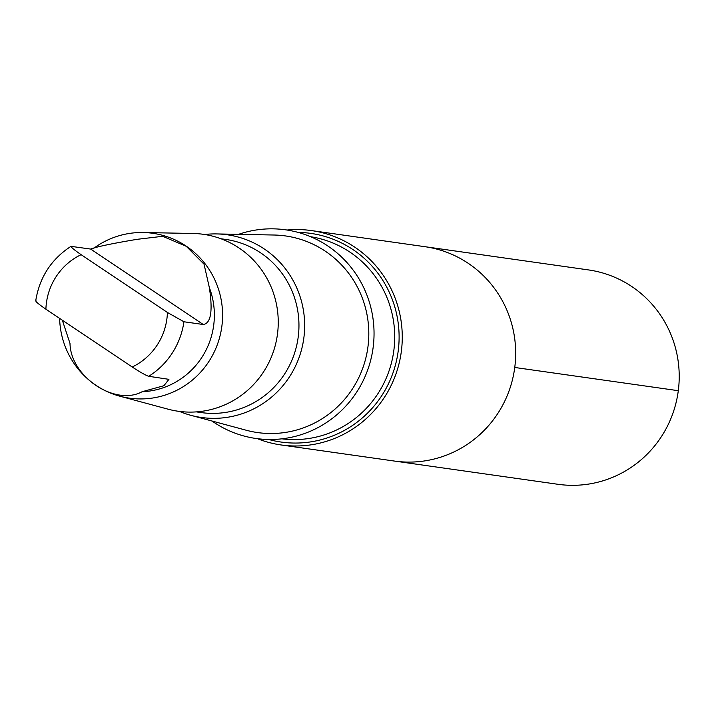 <?xml version="1.0" encoding="UTF-8"?>
<svg xmlns="http://www.w3.org/2000/svg" width="714" height="714" viewBox="0 0 714 714"><rect width="100%" height="100%" fill="white"/><g stroke="black" fill="none" stroke-linecap="round" stroke-linejoin="round"><path stroke-width="1.07" d="M311.518 230.586L424.919 246.696A108.26 105.931 98.1 0 1 468.545 263.52A108.26 105.931 98.1 0 1 508.636 392.04A108.26 105.931 98.1 0 1 394.467 461.065L558.009 484.297A108.269 105.94 -81.9 0 0 672.186 415.271A108.269 105.94 -81.9 0 0 632.086 286.742A108.269 105.94 -81.9 0 0 588.461 269.919L424.919 246.696A108.26 105.931 98.1 0 1 468.545 263.52A108.26 105.931 98.1 0 1 508.636 392.04A108.26 105.931 98.1 0 1 394.467 461.065L281.066 444.956A108.26 105.931 -81.9 0 0 395.235 375.93A108.26 105.931 -81.9 0 0 355.135 247.41A108.26 105.931 -81.9 0 0 311.518 230.586A108.26 105.931 -81.9 0 0 287.046 230.033M62.43 320.515L69.999 343.443C70.588 376.626 115.025 406.427 142.095 391.736A76.3 74.658 -81.9 0 0 209.345 287.599L204.052 264.18L186.274 246.312L162.667 236.298L137.249 239.306C112.169 243.501 96.64 246.758 90.66 249.07L70.981 246.348M71.293 246.321C70.311 246.678 73.587 249.463 81.119 254.666L167.424 312.473L183.926 321.764L203.303 324.513C210.933 323.335 212.95 311.036 209.345 287.599M142.095 391.736L163.925 385.712L168.923 379.339L148.708 376.296C145.834 375.385 140.337 372.289 132.206 367.005L45.901 309.198C38.386 304.003 35.111 301.219 36.075 300.853M257.415 438.673A108.26 105.931 -81.9 0 0 281.066 444.956M212.013 421.019A105.377 103.111 -81.9 0 0 356.143 392.941A105.377 103.111 -81.9 0 0 328.163 246.205A105.377 103.111 -81.9 0 0 238.53 234.344M179.509 411.425A92.258 90.276 -81.9 0 0 190.816 415.307L246.276 430.247A99.3 97.166 -81.9 0 0 360.115 374.743A99.3 97.166 -81.9 0 0 325.575 251.382A99.3 97.166 -81.9 0 0 274.006 235.022L216.583 233.924A92.258 90.276 -81.9 0 0 204.641 234.504M190.816 415.307A92.258 90.276 -81.9 0 0 296.587 363.738A92.258 90.276 -81.9 0 0 264.492 249.124A92.258 90.276 -81.9 0 0 216.583 233.924M196.332 411.889L201.062 412.558A87.438 85.555 -81.9 0 0 293.276 356.813A87.438 85.555 -81.9 0 0 260.887 253.006A87.438 85.555 -81.9 0 0 225.66 239.422L220.929 238.753M59.628 318.596A83.252 81.467 -81.9 0 0 119.854 396.199L167.977 409.158A89.357 87.438 -81.9 0 0 270.428 359.213A89.357 87.438 -81.9 0 0 239.342 248.195A89.357 87.438 -81.9 0 0 192.932 233.469L143.112 232.523A83.252 81.467 -81.9 0 0 92.847 248.954M119.854 396.199A83.252 81.467 -81.9 0 0 215.298 349.664A83.252 81.467 -81.9 0 0 186.345 246.232A83.252 81.467 -81.9 0 0 143.112 232.523M514.749 367.469L678.3 390.701M132.206 367.005A62.1 60.761 -81.9 0 0 167.424 312.473M148.708 376.296A76.3 74.658 -81.9 0 0 183.926 321.764M268.714 439.485A105.377 103.111 -81.9 0 0 389.808 380.857A105.377 103.111 -81.9 0 0 353.234 249.766A105.377 103.111 -81.9 0 0 298.131 232.398M281.923 438.824A102.075 99.889 -81.9 0 0 388.354 372.815A102.075 99.889 -81.9 0 0 350.271 252.354A102.075 99.889 -81.9 0 0 310.635 236.718M81.119 254.666A62.1 60.761 -81.9 0 0 45.901 309.198M203.303 324.513L90.66 249.07M70.972 246.348C51.203 259.253 39.449 277.46 35.7 300.969"/></g></svg>
